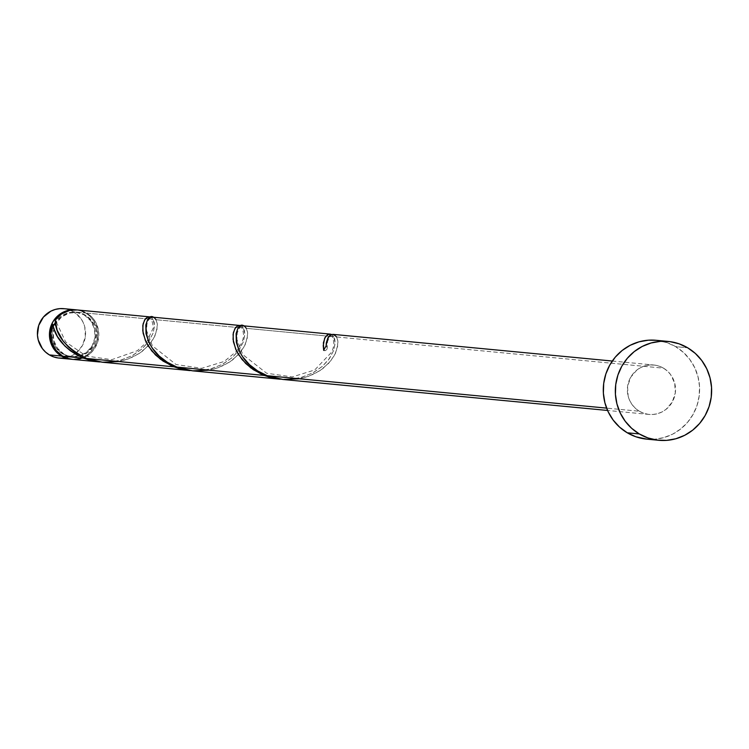 <?xml version="1.0" encoding="UTF-8"?>
<svg xmlns="http://www.w3.org/2000/svg" width="749" height="749" viewBox="0 0 749 749"><rect width="100%" height="100%" fill="white"/><g stroke="black" fill="none" stroke-linecap="round" stroke-linejoin="round"><path stroke-width="0.56" stroke-dasharray="3.75 2.81" d="M63.908 308.672L69.273 309.852L73.571 311.837L85.611 312.988L81.313 311.004L76.454 309.88A24.82 24.071 -84.5 0 1 85.611 312.988L73.571 311.837A24.82 24.071 95.5 0 0 63.843 308.663M85.601 315.263L84.403 315.142A22.339 21.665 95.5 0 0 75.649 312.286A22.339 21.665 95.5 0 0 55.332 322.491L60.369 316.855L63.983 314.533L67.962 312.979L76.398 312.37L85.601 315.263L89.056 317.801L94.187 324.692L95.675 328.783L96.359 333.099L95.235 341.741L93.475 345.738L87.886 352.311L84.272 354.642L76.098 356.927L67.719 355.822L63.852 354.024A22.339 21.665 -84.5 0 1 53.862 328.717A22.339 21.665 -84.5 0 1 55.978 323.549A22.339 21.665 -84.5 0 1 76.847 312.399A22.339 21.665 -84.5 0 1 85.601 315.263A22.339 21.665 -84.5 0 1 95.357 341.375A22.339 21.665 -84.5 0 1 72.606 356.88A22.339 21.665 -84.5 0 1 63.852 354.024L57.504 348.304L53.778 340.505L53.245 331.807L55.978 323.549L61.568 316.977L69.161 313.091L77.606 312.492L85.601 315.263M62.644 353.912L70.649 356.683L79.085 356.084L86.678 352.199L92.267 345.626L95.011 337.359L94.468 328.671L90.751 320.862L84.403 315.142A22.339 21.665 95.5 0 1 94.149 341.263A22.339 21.665 95.5 0 1 71.398 356.767A22.339 21.665 95.5 0 1 62.644 353.912A22.339 21.665 95.5 0 1 54.078 324.785L52.046 331.695L52.58 340.383L56.297 348.191L62.644 353.912M646.724 439.139A49.649 48.151 95.5 0 0 697.282 404.675A49.649 48.151 95.5 0 0 675.617 346.637L687.657 347.789L675.617 346.637A49.649 48.151 95.5 0 0 656.161 340.289M330.777 334.213L333.698 336.685L246.281 328.334L244.567 326.442L242.489 325.731M283.927 379.546L296.801 379.209L304.057 377.749L314.103 373.985L322.735 368.677L330.393 361.327L335.402 353.481L337.93 344.446L337.855 340.964L336.582 336.956L663.53 368.18A24.82 24.071 -84.5 0 1 674.362 397.195A24.82 24.071 -84.5 0 1 649.083 414.422A24.82 24.071 -84.5 0 1 639.356 411.248L606.606 408.121L639.356 411.248A24.82 24.071 -84.5 0 1 628.523 382.233A24.82 24.071 -84.5 0 1 653.802 365.006A24.82 24.071 -84.5 0 1 663.53 368.18L336.582 336.956L334.981 335.149L333.071 334.372M150.821 317.211L153.096 319.439L86.818 313.11A24.82 24.071 95.5 0 0 77.091 309.936M241.122 325.834L243.397 328.062L155.979 319.711L154.266 317.819L152.187 317.108M101.705 362.123L107.182 362.198L120.252 360.316L132.067 355.738L141.814 349.071L148.911 341.188L153.105 333.099L154.509 325.824L153.096 319.439L154.21 322.407L154.491 326.302L153.002 333.38L147.965 342.499L141.767 349.109L132.835 355.326L121.581 359.941L113.342 361.683L101.705 362.123M72.372 359.351A24.82 24.071 95.5 0 0 97.651 342.124A24.82 24.071 95.5 0 0 86.818 313.11L153.096 319.439L150.933 317.267M192.006 370.746L197.483 370.821L210.553 368.939L222.369 364.36L232.115 357.694L239.203 349.811L243.406 341.722L244.811 334.447L243.397 328.062L244.511 331.03L244.792 334.925L243.303 342.003L238.266 351.122L232.068 357.732L223.136 363.948L211.883 368.564L203.644 370.306L192.006 370.746M103.325 362.301L116.198 361.964L123.454 360.503L133.5 356.739L142.132 351.431L149.791 344.081L154.8 336.235L157.327 327.201L157.262 323.718L155.979 319.711L243.397 328.062L241.234 325.89M282.307 379.368L287.785 379.443L300.855 377.562L312.67 372.983L322.407 366.317L329.504 358.434L333.708 350.345L335.103 343.07L333.698 336.685L334.812 339.653L335.093 343.548L333.605 350.626L328.568 359.745L322.37 366.355L313.428 372.571L302.184 377.187L293.936 378.928L282.307 379.368M193.626 370.924L206.499 370.586L213.755 369.126L223.801 365.362L232.433 360.054L240.092 352.704L245.101 344.858L247.629 335.824L247.563 332.341L246.281 328.334L333.698 336.685L331.526 334.513M55.548 324.111A2.481 2.406 -84.5 0 0 55.211 320.226L56.241 321.724L55.379 324.261M71.53 359.258L76.248 359.398M80.911 358.593L85.33 356.861L89.346 354.277L92.801 350.935L97.52 342.536L98.765 332.931L96.349 323.587L93.868 319.467L90.648 315.928L86.818 313.11L77.287 309.955M656.293 340.308L667.022 342.658L675.617 346.637L683.275 352.283L689.717 359.361L694.688 367.6L697.993 376.691L699.51 386.287L699.182 396.015L697.019 405.499L693.106 414.375L687.582 422.305L680.682 428.98L672.649 434.148L663.811 437.613L654.486 439.232L646.864 439.148M639.356 411.248L643.653 413.242L648.25 414.328L652.969 414.469L657.622 413.663L662.05 411.931L666.058 409.347L672.274 402.044L675.308 392.86L674.718 383.207L670.58 374.537L667.359 370.998L663.53 368.18L659.232 366.186L654.635 365.1L649.917 364.96L645.254 365.765L640.835 367.497L636.819 370.081L630.611 377.384L627.568 386.568L628.168 396.221L629.815 400.771L632.306 404.891L635.526 408.43L639.356 411.248M85.611 312.988L89.44 315.806L92.661 319.346L96.799 328.015L97.398 337.677L96.312 342.415L94.355 346.862L88.148 354.165L84.131 356.749L79.703 358.471L71.773 359.286A24.82 24.071 -84.5 0 0 96.537 341.713A24.82 24.071 -84.5 0 0 85.611 312.988M59.124 358.088A24.82 24.071 95.5 0 0 84.403 340.861A24.82 24.071 95.5 0 0 73.571 311.837L80.62 318.203L83.102 322.323L84.759 326.864L85.358 336.526L82.315 345.71L76.108 353.013L72.091 355.597L67.663 357.329L63.01 358.134M323.69 350.392L325.469 350.56L326.882 349.418L327.135 347.592L326.105 346.094A2.481 2.406 95.5 0 1 327.201 348.201A2.481 2.406 95.5 0 1 323.69 350.392M336.582 336.956L337.827 340.729L337.499 347.358L334.531 355.223L328.661 363.321L319.992 370.624L308.981 376.176L299.422 378.788M246.281 328.334L247.526 332.107L247.207 338.735L244.23 346.6L238.36 354.698L229.7 362.001L218.68 367.553L209.121 370.165M155.979 319.711L157.224 323.484L156.906 330.112L153.929 337.977L148.059 346.075L139.398 353.378L128.379 358.93L118.819 361.542M76.847 312.399L75.649 312.286M612.289 361.037L653.802 365.006M649.083 414.422L607.57 410.461M72.606 356.88L71.398 356.767M56.297 322.061L65.622 341.862L86.172 356.047L111.826 359.66L137.348 350.701L146.327 342.593L153.414 327.641C151.673 316.79 149.5 315.713 146.907 324.429L146.598 330.683L152.365 345.813L176.052 364.51L201.678 368.321L224.223 361.458L236.628 351.215L242.124 342.209L243.715 336.264C242.667 325.506 240.495 324.439 237.208 333.052L236.89 339.306L242.779 354.605L266.644 373.245L292.279 376.925L314.739 369.959L332.05 351.721L334.017 344.886C332.931 334.251 330.768 333.183 327.51 341.675L327.191 347.929"/><path stroke-width="1.12" d="M75.883 309.814L63.843 308.663A24.82 24.071 95.5 0 0 38.564 325.899A24.82 24.071 95.5 0 0 49.397 354.914L61.437 356.065A24.82 24.071 -84.5 0 1 50.604 327.051A24.82 24.071 -84.5 0 1 75.883 309.814A24.82 24.071 -84.5 0 1 76.454 309.88M55.332 322.491A22.339 21.665 95.5 0 0 54.078 324.785L55.332 322.491M639.309 433.943A49.649 48.151 -84.5 0 1 617.644 375.904A49.649 48.151 -84.5 0 1 668.202 341.441A49.649 48.151 -84.5 0 1 687.657 347.789A49.649 48.151 -84.5 0 1 709.322 405.827A49.649 48.151 -84.5 0 1 658.764 440.29A49.649 48.151 -84.5 0 1 639.309 433.943L627.269 432.791L639.309 433.943L631.65 428.297L625.209 421.219L620.238 412.98L616.933 403.889L615.416 394.292L615.744 384.565L617.906 375.08L621.82 366.205L627.334 358.275L634.244 351.599L642.268 346.431L651.115 342.967L660.431 341.347L669.868 341.628L679.062 343.81L687.657 347.789L695.315 353.425L701.757 360.503L706.728 368.751L710.033 377.842L711.55 387.439L711.222 397.167L709.06 406.651L705.146 415.526L699.622 423.457L692.722 430.132L684.689 435.3L675.851 438.755L666.526 440.384L657.088 440.094L647.904 437.922L639.309 433.943M668.202 341.441L656.161 340.289A49.649 48.151 95.5 0 0 605.604 374.753A49.649 48.151 95.5 0 0 627.269 432.791A49.649 48.151 95.5 0 0 646.724 439.139L658.764 440.29M612.289 361.037L333.071 334.372L331.039 334.691L327.884 337.827L326.302 342.883L326.105 346.094A24.82 24.071 95.5 0 0 323.69 350.392L323.231 345.626L324.682 338.164L327.341 334.859L329.635 334.082L331.601 334.55M329.635 334.082L330.777 334.213M243.556 325.927L240.869 326.021L239.296 326.995L237.695 328.998L236.104 333.567L236.328 342.34L239.203 350.878L242.61 356.73L249.539 364.707L257.675 370.924L267.262 375.717L606.606 408.121L267.262 375.717L275.407 378.226L283.122 379.481L607.57 410.461M53.769 328.427L52.795 324.523A24.82 24.071 95.5 0 0 62.644 356.178L83.776 358.2L76.688 354.867L70.294 350.719L64.76 345.926L57.458 336.601L53.769 328.427M77.091 309.936A24.82 24.071 95.5 0 0 55.211 320.226L57.158 330.225L63.169 341.085L68.459 347.002L74.984 352.292L86.659 358.471L174.077 366.823L163.039 361.074L155.389 354.867L148.021 345.654L145.372 340.523L142.769 330.805L143.087 323.924L145.166 319.14L147.15 317.37L149.519 316.846L77.091 309.936M149.004 316.836L150.821 317.211M153.264 317.304L150.568 317.398L148.995 318.372L147.394 320.375L145.812 324.944L146.027 333.717L148.901 342.256L152.309 348.107L159.247 356.084L167.383 362.301L176.961 367.094L264.369 375.446L253.331 369.697L245.691 363.49L238.322 354.277L235.673 349.146L233.061 339.428L233.388 332.547L235.467 327.762L237.442 325.993L239.82 325.469L152.393 317.127M239.305 325.459L241.122 325.834M88.981 359.951L83.776 358.2L62.644 356.178A24.82 24.071 95.5 0 0 72.372 359.351L99.654 361.964L88.981 359.951M55.978 323.549L54.574 324.692L52.795 324.523C55.276 338.389 65.603 349.614 83.776 358.2L93.822 361.112L99.654 361.964M179.283 368.574L174.077 366.823L86.659 358.471L94.805 360.981L102.529 362.235L189.946 370.586L179.283 368.574M150.933 317.267L147.628 317.145L144.585 319.992L142.806 325.525L143.096 333.146L146.036 341.984L151.869 351.038L160.501 359.267L171.493 365.746L184.123 369.734L189.946 370.586M269.584 377.196L264.369 375.446L176.961 367.094L185.106 369.603L192.821 370.858L280.248 379.209L269.584 377.196M241.234 325.89L237.92 325.768L234.886 328.614L233.098 334.148L233.398 341.769L236.328 350.607L242.17 359.66L250.803 367.89L261.794 374.369L274.424 378.357L280.248 379.209M55.548 324.111A2.481 2.406 -84.5 0 1 52.795 324.523L50.689 333.352L51.793 342.34L55.96 350.307L62.644 356.178L66.942 358.172L72.438 359.361M76.248 359.398L80.911 358.593M77.287 309.955L69.713 310.404L61.587 313.925L55.211 320.226C55.435 335.28 65.921 348.032 86.659 358.471L102.37 362.216L118.819 361.542M646.864 439.148L635.864 436.77L627.269 432.791L619.61 427.145L613.169 420.077L608.197 411.828L604.892 402.737L603.376 393.141L603.703 383.413L605.866 373.929L609.78 365.053L615.294 357.123L622.204 350.448L630.227 345.28L639.075 341.816L648.391 340.196L656.293 340.308M63.01 358.134L58.291 357.994L53.694 356.908L49.397 354.914L61.437 356.065A24.82 24.071 -84.5 0 0 71.164 359.239A24.82 24.071 -84.5 0 0 71.764 359.286L65.734 358.059L61.437 356.065L57.607 353.247L54.387 349.708L50.249 341.038L49.659 331.376L52.692 322.201L55.454 318.231L58.909 314.898L62.916 312.314L67.344 310.582L71.998 309.768L76.716 309.908M71.164 359.239L59.124 358.088A24.82 24.071 95.5 0 1 49.397 354.914L45.567 352.096L42.347 348.557L38.208 339.887L37.45 335.093L38.695 325.487L43.414 317.08L50.876 311.163L55.304 309.431L59.957 308.616L64.676 308.766M336.582 336.956C331.367 331.704 327.884 334.747 326.105 346.094A24.82 24.071 95.5 0 0 323.69 350.392L323.399 342.77L325.188 337.237L328.221 334.391L331.526 334.513M299.422 378.788L282.972 379.462L267.262 375.717C224.569 359.698 235.205 312.53 246.281 328.334M209.121 370.165L192.671 370.839L176.961 367.094C134.268 351.075 144.913 303.907 155.979 319.711M330.122 334.091L242.695 325.749"/></g></svg>
